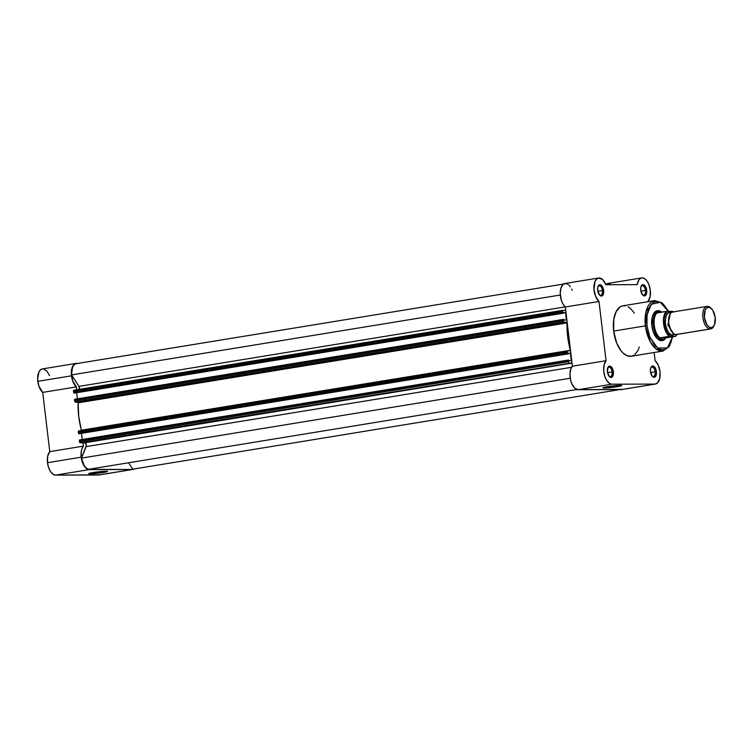 <?xml version="1.0" encoding="UTF-8"?>
<svg xmlns="http://www.w3.org/2000/svg" width="753" height="753" viewBox="0 0 753 753"><rect width="100%" height="100%" fill="white"/><g stroke="black" fill="none" stroke-linecap="round" stroke-linejoin="round"><path stroke-width="1.13" d="M91.866 472.771A8.528 0.602 173.2 0 0 102.53 471.613L103.114 472.517A9.441 0.668 -6.8 0 1 93.353 473.684A9.441 0.668 -6.8 0 1 88.807 473.599A9.441 0.668 -6.8 0 1 93.221 472.545L107.538 471.434L94.294 473.599L88.798 473.618L93.221 472.545A9.441 0.668 -6.8 0 1 107.519 471.369A9.441 0.668 -6.8 0 1 103.114 472.517L102.53 471.613A8.528 0.602 -6.8 0 1 91.866 472.771M42.45 368.914L40.436 369.883L38.864 372.114L37.65 379.267L38.949 386.308L42.714 392.398L76.401 386.891A12.547 6.513 -99.3 0 1 71.488 375.822L37.801 381.329A12.547 6.513 80.7 0 0 42.714 392.398L49.773 451.621L47.703 456.205L47.505 462.7L48.578 467.453L50.479 471.482L52.936 474.174L55.562 475.115L89.249 469.608A12.547 6.513 -99.3 0 1 81.192 457.193L47.505 462.7A12.547 6.513 80.7 0 0 55.562 475.115L99.688 474.832M134.373 468.808L132.302 469.496L87.941 469.373L84.167 465.975L81.606 459.622L81.155 452.214L81.748 449.306L83.461 446.115L83.065 442.773L83.461 446.115L49.773 451.621A12.547 6.513 80.7 0 0 47.505 462.7L81.192 457.193A12.547 6.513 -99.3 0 1 83.461 446.115L49.773 451.621L42.714 392.398L76.401 386.891L72.636 380.802L71.366 371.756L73.276 365.346L75.093 363.727L77.455 363.483A12.547 6.513 -99.3 0 0 76.044 363.426A12.547 6.513 -99.3 0 0 71.488 375.822L37.801 381.329A12.547 6.513 80.7 0 1 42.356 368.923L76.044 363.426M76.74 389.772L76.401 386.891L76.74 389.772M49.566 375.653L46.865 371.031L43.552 368.942M98.615 475.002L132.302 469.496L89.249 469.608L55.562 475.115L98.615 475.002A12.547 6.513 80.7 0 0 99.151 474.964L132.839 469.458A12.547 6.513 -99.3 0 1 132.302 469.496L98.615 475.002M134.156 468.95A12.547 6.513 -99.3 0 1 132.839 469.458M104.356 471.284A8.528 0.602 -6.8 0 1 102.53 471.613A8.528 0.602 173.2 0 0 104.356 471.284M78.754 430.923L567.677 351.011A1.139 0.593 -99.3 0 0 567.263 352.14L78.34 432.053L78.811 430.914A1.139 0.593 80.7 0 0 78.754 430.923A1.139 0.593 80.7 0 0 78.34 432.053L78.481 433.21L567.404 353.298L568.28 353.863L78.613 433.606L568.28 353.863L78.849 433.775L567.771 353.863L567.263 352.14L567.404 353.298L78.481 433.21L78.34 432.053L567.263 352.14L567.508 351.096L570.369 350.54L567.658 336.6L567.037 322.651L564.053 322.105L563.564 321.06L74.641 400.973L74.5 399.815L563.423 319.903L563.564 321.06L563.658 319.338L564.242 319.987L566.425 319.987L565.531 312.523L566.425 319.987L564.242 319.987L563.658 319.338L74.707 399.25L74.5 399.815L74.735 399.25M606.391 284.116L605.657 284.239L606.391 284.116M132.792 469.175L619.7 389.602L132.754 469.185A12.264 6.372 80.7 0 0 132.792 469.175A12.264 6.372 80.7 0 0 132.839 469.166M619.7 389.602L132.754 469.185L128.594 462.775L132.754 469.185M576.958 389.499L88.722 469.288L576.958 389.499M81.475 458.116A12.264 6.372 80.7 0 0 88.722 469.288L86.397 468.225L84.251 465.778L81.475 458.116L86.171 446.623L571.583 367.295L86.171 446.623A2.278 1.186 80.7 0 0 86.143 444.166A2.278 1.186 80.7 0 0 84.873 442.773L572.016 363.153L84.873 442.773L80.223 442.783L85.23 442.868L86.36 445.465L81.475 458.116L570.247 378.241L81.475 458.116M79.554 439.931L568.477 360.028L568.411 361.751A1.139 0.593 -99.3 0 0 569.146 362.88L568.411 361.751L79.489 441.653A1.139 0.593 80.7 0 0 80.223 442.783L571.988 362.871L80.223 442.783L79.489 441.653L79.347 440.496L568.27 360.593L568.411 361.751L79.489 441.653L79.347 440.279L568.27 360.593L568.506 360.028L569.089 360.678L571.273 360.668L570.388 353.213L568.242 353.562L570.388 353.213L568.204 353.213L570.388 353.213L571.273 360.668L569.089 360.678L568.477 360.028L79.583 439.931M81.493 433.417L82.218 439.498L81.493 433.417M568.28 353.863L568.204 353.213L568.28 353.863M77.371 398.817L76.646 392.737L77.371 398.817M563.395 312.871L565.531 312.523L563.395 312.871M563.348 312.533L565.531 312.523L563.348 312.533L563.432 313.182L563.348 312.533M562.83 310.33A1.139 0.593 -99.3 0 0 562.416 311.46L73.493 391.362L73.634 392.52L562.557 312.617L562.924 313.182L74.001 393.085L73.634 392.52L74.509 393.085L563.432 313.182L74.001 393.085L563.432 313.182L562.557 312.617L73.634 392.52L73.493 391.362L562.416 311.46L562.557 312.617L562.66 310.415L565.719 310.321L562.877 310.33A1.139 0.593 -99.3 0 0 562.83 310.33L73.907 390.233A1.139 0.593 80.7 0 0 73.493 391.362L73.954 390.233A1.139 0.593 80.7 0 0 73.907 390.233M79.432 389.395L78.99 386.364L565.221 306.895L78.99 386.364L71.544 374.9L78.99 386.364A2.278 1.186 80.7 0 1 79.442 389.339M560.326 295.016L71.544 374.9L560.326 295.016M76.128 363.699A12.264 6.372 80.7 0 0 76.091 363.699A12.264 6.372 80.7 0 0 71.544 374.9L72.495 367.229L74.067 364.781L76.128 363.699L563.649 284.022L76.091 363.699M81.418 430.688L78.736 416.503L78.114 402.554L75.131 402.017L74.5 399.815L563.423 319.903L563.63 319.347L74.707 399.25M81.409 430.189L570.332 350.277A49.067 25.47 -99.3 0 1 567.065 322.915L78.143 402.817L77.766 402.093L566.689 322.19L567.065 322.915L78.143 402.817A49.067 25.47 80.7 0 0 81.409 430.189L567.734 351.011A1.139 0.593 -99.3 0 0 567.677 351.011M566.689 322.19L75.375 402.102L566.689 322.19M567.63 351.03L78.811 430.914M75.375 402.102L564.289 322.19A1.139 0.593 -99.3 0 1 563.564 321.06L74.641 400.973A1.139 0.593 80.7 0 0 75.375 402.102M562.783 310.34L73.954 390.233M642.365 294.696A4.791 2.485 80.7 0 0 645.462 290.404L646.714 290.281A5.704 2.965 -99.3 0 1 645.745 295.242A5.704 2.965 -99.3 0 1 642.676 295.054A5.704 2.965 -99.3 0 1 640.737 290.3L642.62 294.988L643.796 295.835L645.49 295.505L646.789 291.383L646.225 288.117L644.822 285.585L643.053 284.634L641.951 285.067L640.859 287.157L640.737 290.3A5.704 2.965 -99.3 0 1 641.217 286.102A5.704 2.965 -99.3 0 1 644.314 285.123A5.704 2.965 -99.3 0 1 646.714 290.281L645.462 290.404A4.791 2.485 -99.3 0 1 643.721 295.148A4.791 2.485 -99.3 0 1 642.365 294.687M652.07 376.058A4.791 2.485 80.7 0 0 655.166 371.775L656.418 371.653A5.704 2.965 -99.3 0 1 655.449 376.613A5.704 2.965 -99.3 0 1 652.38 376.425A5.704 2.965 -99.3 0 1 650.432 371.662L652.324 376.359L654.103 377.309L655.195 376.876L656.287 374.787L656.418 371.653L654.526 366.956L652.747 366.005L651.656 366.438L650.564 368.528L650.432 371.662A5.704 2.965 -99.3 0 1 650.921 367.473A5.704 2.965 -99.3 0 1 654.018 366.485A5.704 2.965 -99.3 0 1 656.418 371.653L655.166 371.775A4.791 2.485 -99.3 0 1 653.425 376.509A4.791 2.485 -99.3 0 1 652.07 376.058M616.669 385.762A8.528 0.602 173.2 0 0 618.486 385.432A8.528 0.602 -6.8 0 1 616.669 385.762L616.669 385.762A8.528 0.602 -6.8 0 1 605.996 386.92A8.528 0.602 173.2 0 0 616.669 385.762L617.253 386.666L616.669 385.762M607.36 386.684A9.441 0.668 -6.8 0 1 621.649 385.508A9.441 0.668 -6.8 0 1 617.253 386.666L602.937 387.767L616.18 385.602L621.677 385.583L617.253 386.666A9.441 0.668 -6.8 0 1 607.492 387.823A9.441 0.668 -6.8 0 1 602.946 387.739A9.441 0.668 -6.8 0 1 607.36 386.684M609.026 376.171A4.791 2.485 80.7 0 0 612.123 371.888L613.366 371.756A5.704 2.965 -99.3 0 1 612.405 376.716A5.704 2.965 -99.3 0 1 609.337 376.528A5.704 2.965 -99.3 0 1 607.389 371.775L609.281 376.472L610.457 377.309L612.142 376.98L613.441 372.857L612.886 369.601L611.474 367.069L609.704 366.118L608.16 367.069L607.389 371.775A5.704 2.965 -99.3 0 1 607.869 367.586A5.704 2.965 -99.3 0 1 610.975 366.598A5.704 2.965 -99.3 0 1 613.366 371.756L612.123 371.888A4.791 2.485 -99.3 0 1 610.382 376.622A4.791 2.485 -99.3 0 1 609.026 376.171M599.322 294.8A4.791 2.485 80.7 0 0 602.419 290.517L603.661 290.394A5.704 2.965 -99.3 0 1 602.701 295.355A5.704 2.965 -99.3 0 1 599.633 295.157A5.704 2.965 -99.3 0 1 597.684 290.404L599.576 295.101L601.346 296.051L602.438 295.618L603.737 291.496L603.181 288.23L601.779 285.698L600.593 284.85L598.908 285.18L597.816 287.269L597.684 290.404A5.704 2.965 -99.3 0 1 598.164 286.215A5.704 2.965 -99.3 0 1 601.27 285.227A5.704 2.965 -99.3 0 1 603.661 290.394L602.419 290.517A4.791 2.485 -99.3 0 1 600.678 295.251A4.791 2.485 -99.3 0 1 599.322 294.8M661.303 339.885A14.26 7.408 -99.3 0 1 656.691 338.012A14.26 7.408 80.7 0 0 661.906 339.735M665.464 338.464A15.173 7.878 -99.3 0 1 656.993 338.351A15.173 7.878 -99.3 0 1 651.825 325.701L653.115 331.452L656.842 338.191L658.386 339.575L661.567 340.714L663.082 340.422L665.68 338.163M646.978 325.71L647.015 315.055L651.279 304.278L660.268 302.292L668.391 311.365L664.485 305.549L660.729 302.527L658.16 301.605L654.451 301.962L651.194 304.363L649.425 307.008L647.533 312.269L646.695 318.688L646.978 325.71L645.415 325.87L646.978 325.71L649.848 337.109L655.063 345.806L658.819 348.837L661.388 349.75L665.097 349.392L667.337 348.008L670.857 342.756L672.457 336.798L667.469 347.886L657.604 348.084L649.867 337.146L646.978 325.71M668.626 311.365L662.273 302.979L654.686 300.616L646.102 311.356L645.415 325.87A25.555 13.272 -99.3 0 1 654.686 300.616L622.929 305.803A25.555 13.272 80.7 0 0 613.657 331.066L645.415 325.87L613.657 331.066L616.66 342.991L620.886 350.616L623.399 353.373L627.4 355.858L631.362 356.216L633.828 355.247M655.449 384.049A12.547 6.513 -99.3 0 0 660.005 371.643A12.547 6.513 -99.3 0 0 655.091 360.574L654.131 352.498L655.091 360.574L658.263 365.149L660.005 371.643L659.713 378.552L657.313 383.136L654.903 384.086L621.225 389.593A12.547 6.513 80.7 0 0 621.762 389.546L655.449 384.049A12.547 6.513 -99.3 0 1 654.903 384.086L611.86 384.199L609.619 383.522L606.504 380.133L604.904 376.651L603.69 370.57L604.113 364.781L606.071 360.706L599.002 301.482L595.661 296.484L594.004 289.434L594.974 281.622L596.574 279.118L598.682 278.008L602.588 279.542L605.854 284.728L637.189 284.653L638.789 280.031L640.568 278.299L642.695 277.885L644.935 278.845L647.043 281.067L648.785 284.305L650.3 290.272A12.547 6.513 -99.3 0 1 648.032 301.351L650.103 296.767L650.3 290.272A12.547 6.513 -99.3 0 0 641.697 277.904L608.01 283.41A12.547 6.513 80.7 0 0 605.817 284.634L607.916 283.42L610.128 283.702M597.826 291.27L602.419 290.517L597.826 291.27M607.53 372.641L612.123 371.888L607.53 372.641M650.573 372.528L655.166 371.775L650.573 372.528M640.869 291.157L645.462 290.404L640.869 291.157M568.139 284.408L565.767 283.476L562.886 284.625L560.91 288.22L560.251 293.491L561.474 300.673L563.159 304.353L565.324 306.979L572.384 366.203L570.925 368.669L569.955 374.034L570.642 380.19L571.951 383.992L574.84 388.19L578.172 389.706L622.477 389.348M572.176 290.234L571.631 288.973M570.36 286.761L568.91 285.048M634.967 354.399L637.876 350.578L639.316 347.058M634.384 313.107L630.703 308.683L628.049 306.791M625.357 305.831L622.731 305.84L620.274 306.81L616.218 311.478L613.817 319.121L613.657 331.066A25.555 13.272 80.7 0 0 631.174 356.254L662.932 351.058A25.555 13.272 -99.3 0 1 645.415 325.87L650.263 341.721L655.957 348.855L662.932 351.058L669.295 346.512L672.674 336.76M611.86 384.199L578.172 389.706L621.225 389.593L654.903 384.086L611.86 384.199A12.547 6.513 -99.3 0 1 604.33 374.693A12.547 6.513 -99.3 0 1 606.071 360.706L572.384 366.203A12.547 6.513 80.7 0 0 570.642 380.19A12.547 6.513 80.7 0 0 578.172 389.706L611.86 384.199M661.313 311.902L657.981 310.65L655.072 311.798L653.868 313.192L652.164 317.342L651.825 325.701A15.173 7.878 -99.3 0 1 653.105 314.556A15.173 7.878 -99.3 0 1 661.313 311.902M657.585 311.686A14.26 7.408 80.7 0 0 652.926 314.97A14.26 7.408 -99.3 0 1 656.701 311.733M641.038 286.545A4.791 2.485 -99.3 0 1 642.177 285.688A4.791 2.485 -99.3 0 1 645.462 290.404A4.791 2.485 80.7 0 0 643.599 286.196A4.791 2.485 80.7 0 0 641.038 286.545M650.743 367.916A4.791 2.485 -99.3 0 1 651.882 367.05A4.791 2.485 -99.3 0 1 655.166 371.775A4.791 2.485 80.7 0 0 653.303 367.568A4.791 2.485 80.7 0 0 650.743 367.916M607.69 368.029A4.791 2.485 -99.3 0 1 608.838 367.163A4.791 2.485 -99.3 0 1 612.123 371.888A4.791 2.485 80.7 0 0 610.259 367.671A4.791 2.485 80.7 0 0 607.69 368.019M597.995 286.658A4.791 2.485 -99.3 0 1 599.134 285.792A4.791 2.485 -99.3 0 1 602.419 290.517A4.791 2.485 80.7 0 0 600.555 286.3A4.791 2.485 80.7 0 0 597.995 286.658M598.654 278.008L564.966 283.514A12.547 6.513 80.7 0 0 560.251 293.519A12.547 6.513 80.7 0 0 565.324 306.979L599.002 301.482A12.547 6.513 -99.3 0 1 593.938 288.013A12.547 6.513 -99.3 0 1 598.654 278.008A12.547 6.513 -99.3 0 1 605.854 284.728L637.189 284.653A12.547 6.513 -99.3 0 1 641.697 277.904M606.071 360.706L572.384 366.203L565.324 306.979L599.002 301.482L606.071 360.706M673.342 311.94C670.443 311.309 668.899 315.074 668.711 323.253C670.848 331.433 673.286 335.189 676.034 334.539L677.013 334.388M673.54 333.607L667.845 324.929L670.302 313.775L667.845 324.929L673.54 333.607M707.039 306.396L672.853 311.977A11.408 5.92 80.7 0 0 668.777 323.724A11.408 5.92 80.7 0 0 676.034 334.539L710.23 328.957A11.408 5.92 -99.3 0 1 702.963 318.142A11.408 5.92 -99.3 0 1 707.039 306.396A11.408 5.92 -99.3 0 1 707.538 306.349L708.601 307.299L707.538 306.349A11.408 5.92 -99.3 0 1 711.34 308.542A11.408 5.92 80.7 0 0 710.973 308.128A11.408 5.92 80.7 0 0 707.538 306.349A11.408 5.92 80.7 0 0 702.907 317.672A11.408 5.92 80.7 0 0 710.23 328.957L676.034 334.539A11.408 5.92 80.7 0 0 676.533 334.501L710.719 328.91A11.408 5.92 -99.3 0 1 710.23 328.957A11.408 5.92 80.7 0 0 713.891 326.021L714.343 325.051A10.297 5.346 -99.3 0 1 711.039 327.706L710.23 328.957L711.039 327.706L708.874 326.934L706.86 324.722L704.422 317.512L705.147 310.302L706.634 308.081L708.601 307.299A10.297 5.346 -99.3 0 1 711.707 308.899A10.297 5.346 -99.3 0 1 714.343 325.051M714.117 325.503A11.408 5.92 -99.3 0 1 710.719 328.91M674.773 334.304L672.674 335.094A2.315 1.977 89.9 0 1 673.822 333.805A2.315 1.977 -90.1 0 0 672.674 335.094C669.916 335.744 667.478 331.979 665.341 323.809C665.53 315.629 667.073 311.855 669.972 312.495A2.315 1.977 -90.1 0 0 670.763 313.192A2.315 1.977 89.9 0 1 669.972 312.495L667.789 313.361L666.141 315.808L665.191 321.606L665.718 326.011L668.043 331.791L670.283 334.238L672.674 335.094L674.857 334.228M677.013 334.21L675.742 336.262L666.687 337.739L662.424 339.65A14.26 7.408 80.7 0 0 664.278 339.179A14.26 7.408 80.7 0 0 664.41 339.104A14.26 7.408 -99.3 0 1 663.035 339.603A14.26 7.408 -99.3 0 1 662.424 339.65L660.692 339.932L662.424 339.65L661.087 339.255L660.249 337.758L670.17 336.233L667.186 332.873L665.012 327.734L664.08 319.884L665.031 314.745L667.205 311.365L672.476 311.356L673.521 312.231M675.441 336.214L670.17 336.233L675.742 336.262L666.687 337.739L660.249 337.758L666.687 337.739L660.023 337.862L666.349 337.843L662.424 339.65L660.174 338.088A13.978 7.257 -99.3 0 1 654.253 325.4A13.978 7.257 -99.3 0 1 657.143 312.693L659.054 311.394L661.896 312.137L659.054 311.394A14.26 7.408 -99.3 0 1 659.76 311.46A14.26 7.408 80.7 0 0 659.741 311.45A14.26 7.408 80.7 0 0 659.054 311.394L657.802 311.723L657.284 312.89L666.546 311.394L672.476 311.356M671.243 312.73L669.972 312.495L671.243 312.73M659.054 311.394A14.26 7.408 80.7 0 0 653.265 325.541A14.26 7.408 80.7 0 0 662.424 339.65A14.26 7.408 -99.3 0 1 653.34 326.134A14.26 7.408 -99.3 0 1 658.433 311.45A14.26 7.408 -99.3 0 1 659.054 311.394L659.741 311.45M660.023 337.862L669.201 336.299A13.978 7.257 -99.3 0 1 663.609 323.875A13.978 7.257 -99.3 0 1 666.236 311.431L657.143 312.693A13.978 7.257 80.7 0 0 654.253 325.4A13.978 7.257 80.7 0 0 660.174 338.088L660.023 337.862M708.601 307.299L710.757 308.071L712.78 310.274L715.218 317.484L714.493 324.703L713.006 326.915L711.039 327.706A10.297 5.346 -99.3 0 1 704.422 317.512A10.297 5.346 -99.3 0 1 708.601 307.299M677.069 334.417L675.742 336.262M673.389 311.893L672.749 311.365M667.205 311.365L666.236 311.431A13.978 7.257 80.7 0 0 663.609 323.875A13.978 7.257 80.7 0 0 669.201 336.299L670.17 336.233A13.516 7.022 -99.3 0 1 664.24 323.809A13.516 7.022 -99.3 0 1 667.205 311.365M642.074 294.414L642.676 295.054M651.778 375.785L652.38 376.425M608.735 375.898L609.337 376.528M599.03 294.527L599.633 295.157M656.39 337.711L656.993 338.351M652.738 315.347L653.105 314.556M597.797 287.006L598.164 286.215M607.502 368.377L607.869 367.586M650.545 368.273L650.921 367.473M640.85 286.902L641.217 286.102M710.973 308.128L711.707 308.899"/></g></svg>
